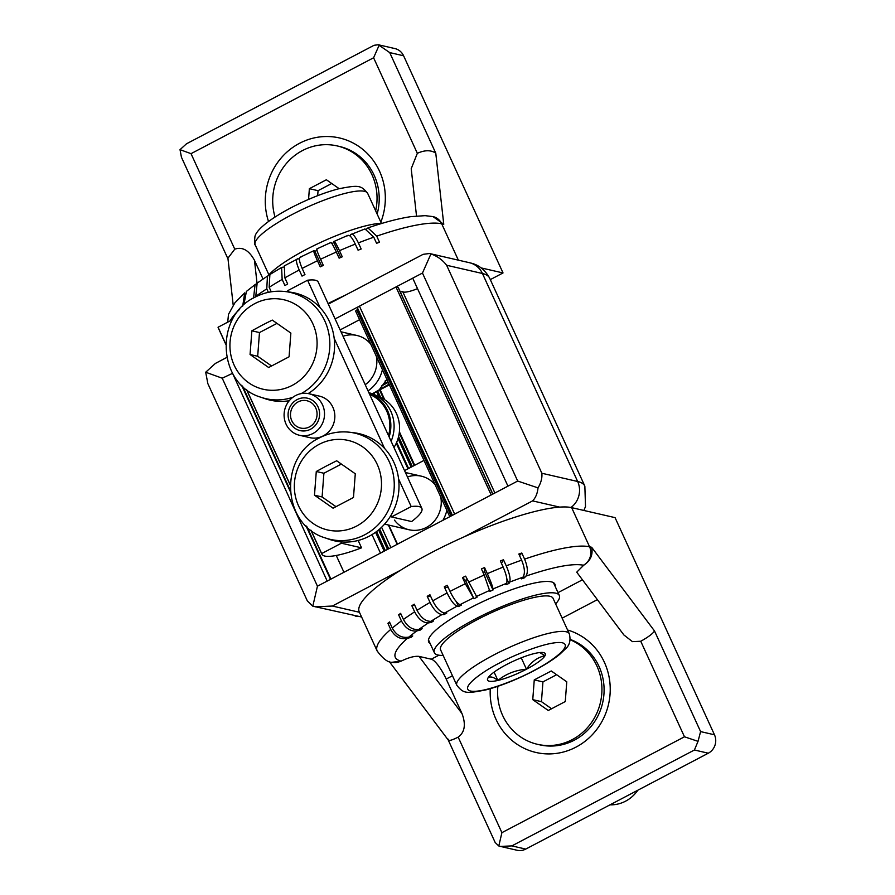 <?xml version="1.0" encoding="UTF-8"?>
<svg xmlns="http://www.w3.org/2000/svg" width="895" height="895" viewBox="0 0 895 895"><rect width="100%" height="100%" fill="white"/><g stroke="black" fill="none" stroke-linecap="round" stroke-linejoin="round"><path stroke-width="1.34" d="M275.034 217.004A54.987 52.022 103 0 1 302.465 150.573A54.987 52.022 103 0 1 337.202 145.93L339.373 146.433A54.987 52.022 103 0 1 374.155 175.275A54.987 52.022 103 0 1 377.142 214.05M337.202 145.93A54.987 52.022 103 0 1 375.654 210.806M308.562 199.406L309.368 188.688L326.373 179.761L339.149 188.677M309.368 188.688L318.049 190.68L317.669 195.658M331.732 183.497L318.049 190.68M268.511 221.49A63.265 59.853 103 0 1 299.523 143.301A63.265 59.853 103 0 1 366.581 152.765A63.265 59.853 103 0 1 380.845 222.15M228.012 258.968L181.439 157.229L180.018 149.666L186.496 143.793L374.032 45.298L378.283 44.75L394.908 48.576A13.749 13 103 0 1 403.6 55.781L503.024 272.941L490.303 279.62M378.283 44.75L389.717 52.592L403.6 55.781M481.23 267.929L503.024 272.941M328.04 303.517A120.277 24.568 -24.6 0 1 344.922 295.395M180.018 149.666L191.027 153.66L373.595 57.772L379.234 45.041M373.595 57.772L417.339 153.302C424.856 149.957 431.01 149.912 435.775 153.179L389.717 52.592M233.192 305.072L227.923 258.207L234.77 249.179L191.027 153.66M366.637 228.907L367.968 227.889L376.717 236.146L379.514 242.254A120.277 24.568 -24.6 0 0 376.56 243.295L373.763 237.175L364.992 228.93L350.65 234.613C352.272 232.924 354.845 235.687 358.38 242.892L361.177 249A120.277 24.568 -24.6 0 0 358.089 250.22L355.281 244.1C351.757 236.918 349.184 234.154 347.551 235.832M331.9 243.518A100.43 20.518 -24.6 0 1 333.936 242.634L333.913 241.493C334.215 240.363 336.061 243.418 339.473 250.678L342.27 256.798A120.277 24.568 -24.6 0 0 339.127 258.163L336.33 252.043C332.929 244.805 331.083 241.739 330.781 242.869M317.166 249.101C316.148 248.564 317.266 251.954 320.544 259.27L323.341 265.39A120.277 24.568 -24.6 0 0 320.253 266.878L317.456 260.758C314.179 253.453 313.06 250.063 314.078 250.578L314.906 251.338A100.43 20.518 -24.6 0 1 316.964 250.354M300.899 257.189C298.594 257.301 299.008 261.049 302.163 268.433L304.96 274.552A120.277 24.568 -24.6 0 0 302.018 276.096L299.21 269.977C296.066 262.615 295.652 258.868 297.957 258.744L299.411 259.08M297.957 258.744L284.319 265.871L284.867 277.864L287.664 283.983A120.277 24.568 -24.6 0 0 284.957 285.55L282.149 279.43L281.589 267.448L283.234 267.102M281.589 267.448L269.876 274.552L269.171 287.317L271.23 291.804M268.366 292.341L266.777 288.85L267.437 276.119L268.545 275.604M267.437 276.119L257.145 283.111L255.724 296.838M253.565 298.001L255.064 284.632L256.171 283.972M257.033 283.2L254.471 260.3C248.944 250.253 242.377 246.55 234.77 249.179M458.352 260.154L441.716 223.806A13.749 13 -77 0 0 433.012 216.601L443.763 224.287L435.775 153.179M417.339 153.302L411.208 168.708L416.522 215.975M254.471 260.3L263.041 279.027M242.702 306.135L244.715 292.866L234.87 302.857L228.482 314.346L227.722 322.166M255.064 284.632L246.405 291.412L244.011 304.132M300.105 257.257L314.078 250.578M333.913 241.493L348.121 235.273M349.956 235.9L350.65 234.613M321.697 266.173L314.906 251.338M333.936 242.634L340.726 257.469M609.954 804.851A34.334 32.488 -77 0 0 625.571 801.182A34.334 32.488 -77 0 0 637.844 790.207M570.227 639.422A54.987 52.022 103 0 1 599.046 666.484A54.987 52.022 103 0 1 574.344 740.165A54.987 52.022 103 0 1 539.607 744.808L537.436 744.304A54.987 52.022 103 0 1 497.877 686.32M570.193 639.757A54.987 52.022 103 0 1 601.921 688.255A54.987 52.022 103 0 1 572.173 739.662A54.987 52.022 103 0 1 537.436 744.304M551.264 670.97L566.77 681.8L565.271 701.557L548.266 710.485L532.76 699.655L534.259 679.898L551.264 670.97M556.623 674.707L542.941 681.889L534.259 679.898M542.941 681.889L541.441 701.646L532.76 699.655M541.441 701.646L551.588 708.739M444.658 612.997L446.851 612.963A100.743 20.585 155.4 0 0 444.144 614.529L441.951 614.563C437.789 613.903 433.806 609.853 430.025 602.424L427.228 596.305A120.277 24.568 155.4 0 1 429.936 594.739L432.744 600.858C436.514 608.276 440.485 612.325 444.658 612.997L457.032 606.195L458.531 606.541A100.743 20.585 155.4 0 1 461.473 604.998L459.974 604.651C456.998 603.308 453.687 598.9 450.028 591.416L447.231 585.296A120.277 24.568 155.4 0 0 445.755 586.068A120.277 24.568 155.4 0 0 444.289 586.851L448.373 587.78M525.734 849.087L511.85 845.898L500.428 846.424L517.042 850.25A13.749 13 103 0 0 525.734 849.087L708.303 753.21A13.749 13 103 0 0 714.478 734.795L615.055 517.634L571.659 507.644A120.277 24.568 155.4 0 0 430.629 553.043A120.277 24.568 155.4 0 0 359.242 611.844L377.164 650.989A120.277 24.568 -24.6 0 1 390.712 629.431L387.915 623.323L389.851 622.752M377.164 650.989C383.06 658.877 388.061 662.636 392.155 662.255A13.749 13 -77 0 0 400.837 661.092C391.193 658.44 393.319 650.9 407.214 638.459L411.174 637.285A100.743 20.585 155.4 0 1 412.74 635.942L408.791 637.106C401.833 638.325 396.328 635.327 392.29 628.089L389.493 621.969A120.277 24.568 155.4 0 0 387.915 623.323M398.611 614.82A120.277 24.568 155.4 0 1 400.636 613.355L403.432 619.463C407.393 626.757 412.483 630.091 418.681 629.476L422.104 628.682A100.743 20.585 155.4 0 0 420.102 630.147L416.667 630.941C410.481 631.579 405.401 628.234 401.407 620.929L398.611 614.82L401.049 614.25M411.845 605.725A120.277 24.568 155.4 0 1 414.251 604.181L417.048 610.3C420.93 617.651 425.494 621.343 430.763 621.354L433.594 620.94A100.743 20.585 155.4 0 0 431.2 622.484L428.358 622.898C423.111 622.898 418.536 619.206 414.653 611.833L411.845 605.725L414.765 605.3M457.032 606.195C454.067 604.875 450.756 600.467 447.086 592.96L444.289 586.851M571.659 507.644L589.581 546.8L591.64 547.27C593.184 554.788 590.521 560.796 583.663 565.271L576.727 572.185L623.904 634.98L632.429 641.637L640.742 641.256L684.474 736.786L501.905 832.663L498.806 845.976L495.181 842.519L448.305 740.143M501.905 832.663L458.173 737.133C451.192 740.612 447.947 741.317 448.406 739.259M389.157 661.405L448.283 740.087M458.173 737.133C464.773 732.311 466.06 724.48 462.033 713.651L419.005 656.382C414.553 655.923 408.59 657.512 401.094 661.159L392.155 662.255M567.575 630.002A63.265 59.853 103 0 1 610.066 684.563A63.265 59.853 103 0 1 575.977 747.135A63.265 59.853 103 0 1 490.27 688.714M430.137 643.505A69.418 14.186 -24.6 0 1 428.683 641.983A69.418 14.186 -24.6 0 1 469.886 608.041A69.418 14.186 -24.6 0 1 554.911 584.189A69.418 14.186 -24.6 0 1 555.113 586.281M500.428 846.424L498.806 845.976M714.478 734.795L700.595 731.595L698.033 741.351L694.419 750.01L511.85 845.898M698.033 741.351L684.474 736.786M591.64 547.27L654.536 631.009C652.567 633.85 647.969 637.274 640.742 641.256M465.333 583.741L462.525 577.622L465.523 580.396L473.925 598.744L465.333 583.741A120.277 24.568 -24.6 0 0 450.028 591.416M473.925 598.744A100.743 20.585 155.4 0 1 477.013 597.267L465.613 576.145A120.277 24.568 155.4 0 0 462.525 577.622M484.206 575.037L481.409 568.918A120.277 24.568 155.4 0 1 484.542 567.542L487.339 573.661C490.74 581.269 492.63 586.359 492.988 588.955L493.011 590.018A100.743 20.585 155.4 0 0 489.867 591.394L484.206 575.037A120.277 24.568 -24.6 0 0 468.409 582.265M503.158 567.094L500.361 560.975A120.277 24.568 155.4 0 1 503.46 559.755L506.257 565.875C509.535 573.527 510.687 578.931 509.725 582.063L508.964 583.473A100.743 20.585 155.4 0 0 505.876 584.692L506.626 583.283C507.599 580.161 506.436 574.769 503.158 567.094A120.277 24.568 -24.6 0 0 487.339 573.661M521.628 560.158L518.832 554.039A120.277 24.568 155.4 0 1 521.796 553.009L524.593 559.129C527.748 566.826 528.195 572.487 525.947 576.1L524.403 577.823A100.743 20.585 155.4 0 0 521.449 578.852L522.982 577.141C525.242 573.538 524.783 567.877 521.628 560.158A120.277 24.568 -24.6 0 0 506.257 565.875M452.467 675.759L446.191 679.048L462.033 713.651M407.214 638.459C400.278 639.69 394.773 636.681 390.712 629.431M419.005 656.382L431.278 659.201L438.897 655.207M446.191 679.048A20.619 5.18 62.3 0 0 431.278 659.201M411.174 637.285L410.816 636.513M519.525 555.549L521.796 553.009M523.631 576.145L524.403 577.823M501.48 563.425L503.46 559.755M506.85 578.841L508.964 583.473M493.011 590.018L484.609 571.67L484.542 567.542M458.531 606.541L456.293 601.653M444.144 614.529L443.338 612.784M427.228 596.305L430.629 596.26M431.2 622.484L430.685 621.365M420.102 630.147L419.688 629.241M484.609 571.67A100.743 20.585 155.4 0 0 482.987 572.375M467.19 579.591A100.743 20.585 155.4 0 0 465.523 580.396M295.618 395.556A21.301 20.16 103 0 1 309.077 393.755A21.301 20.16 103 0 1 324.415 411.834A21.301 20.16 103 0 1 312.981 433.482A21.301 20.16 103 0 1 299.523 435.283A21.301 20.16 103 0 1 284.196 417.204A21.301 20.16 103 0 1 295.618 395.556M297.073 399.629A16.602 15.707 103 0 1 318.072 406.945A16.602 15.707 103 0 1 310.61 429.197A16.602 15.707 103 0 1 289.611 421.892A16.602 15.707 103 0 1 297.073 399.629M298.069 401.922A14.018 13.257 103 0 1 315.79 408.098A14.018 13.257 103 0 1 309.491 426.87A14.018 13.257 103 0 1 291.77 420.706A14.018 13.257 103 0 1 298.069 401.922M388.519 435.619A34.704 32.835 -77 0 0 369.646 394.382M391.104 441.246A35.733 33.809 -77 0 0 374.222 394.572A35.733 33.809 -77 0 0 368.885 392.715M389.146 436.961A35.733 33.809 -77 0 0 369.031 393.028M393.957 447.489A34.368 32.511 -77 0 0 380.464 397.402L374.222 394.572M389.392 384.839L372.331 393.8L389.079 384.145M340.134 329.919L359.577 319.705M382.433 369.624A34.368 32.511 103 0 1 368.046 390.88M365.227 384.716A27.488 26.011 -77 0 0 376.37 356.389M370.787 344.183A27.488 26.011 -77 0 0 343.042 336.285M379.827 389.001L387.009 379.156M381.695 385.846L388.273 382.389M384.447 383.541L387.96 381.695M385.018 381.069L387.155 379.939M394.415 520.073A27.488 26.011 -77 0 0 426.378 527.435A27.488 26.011 -77 0 0 440.787 497.083M397.503 544.149L388.788 525.108M404.551 470.613L423.984 460.399M446.851 510.318A34.368 32.511 103 0 1 442.891 520.319M435.194 484.877A27.488 26.011 -77 0 0 407.46 476.979M261.799 325.388L272.27 320.086L290.864 333.085L289.074 356.792L268.668 367.509L250.063 354.509L251.864 330.803L261.799 325.388M301.223 393.599A54.505 51.563 103 0 0 329.17 335.435A54.505 51.563 103 0 0 285.158 291.535L289.51 292.061A54.987 52.022 103 0 1 333.656 334.898A54.987 52.022 103 0 1 308.171 393.576M289.253 400.725A54.987 52.022 103 0 1 264.987 398.667L260.848 397.223A54.505 51.563 103 0 0 292.9 397.268M276.891 323.419L259.483 332.56L251.864 330.803M259.483 332.56L257.682 356.266L250.063 354.509M257.682 356.266L271.509 365.921M326.216 466.082L336.677 460.78L355.281 473.779L353.48 497.486L333.085 508.203L314.481 495.203L316.282 471.497L326.216 466.082M349.576 432.229L353.928 432.755A54.987 52.022 103 0 1 398.398 477.538A54.987 52.022 103 0 1 369.243 536.183A54.987 52.022 103 0 1 329.405 539.361L325.265 537.917A54.505 51.563 103 0 0 364.757 534.774A54.505 51.563 103 0 0 393.655 476.632A54.505 51.563 103 0 0 349.576 432.229C339.026 431.066 329.002 432.934 319.504 437.856C278.401 456.763 281.914 525.242 325.265 537.917M341.308 464.113L323.9 473.254L316.282 471.497M323.9 473.254L322.099 496.96L314.481 495.203M322.099 496.96L335.916 506.615M309.077 393.755L319.403 396.127A21.301 20.16 103 0 1 334.741 414.206A21.301 20.16 103 0 1 323.319 435.854A21.301 20.16 103 0 1 309.86 437.655L299.523 435.283M398.599 479.038L411.197 506.559A54.987 11.232 -24.6 0 1 421.858 508.427L318.24 282.093A54.987 11.232 155.4 0 0 307.578 280.224L320.175 307.757M334.182 338.332L384.593 448.451M421.858 508.427A54.987 11.232 -24.6 0 1 411.599 521.55L391.473 516.918L390.846 515.554M358.168 540.468L361.546 547.841A54.987 11.232 -24.6 0 1 321.876 554.195A54.987 11.232 -24.6 0 1 321.685 553.569L311.012 530.254M290.159 484.698L246.595 389.56M225.741 343.993L218.067 327.234A54.987 11.232 155.4 0 0 218.246 327.861L225.73 344.206M288.47 291.927L287.843 290.584L307.578 280.224M218.067 327.234L232.454 319.672M361.546 547.841L341.409 543.209L321.685 553.569M340.794 541.844L341.409 543.209M411.197 506.559L391.473 516.918M477.315 619.597A61.856 12.631 -24.6 0 1 553.076 598.341L569.321 633.828A61.856 12.631 -24.6 0 0 493.559 655.084A61.856 12.631 -24.6 0 0 456.842 685.324L440.597 649.837A61.856 12.631 -24.6 0 1 477.315 619.597M487.876 678.13C489.901 676.038 493.246 676.799 497.9 680.435C506.111 673.834 515.632 670.087 526.461 669.214C531.339 661.841 537.515 657.333 545.01 655.699A31.739 6.489 -24.6 0 1 526.461 669.214A31.739 6.489 -24.6 0 1 497.9 680.435A31.739 6.489 -24.6 0 1 487.876 678.13A31.739 6.489 -24.6 0 1 488.558 677.101A31.739 6.489 -24.6 0 1 506.425 664.605A31.739 6.489 -24.6 0 1 534.997 653.395A31.739 6.489 -24.6 0 1 542.381 652.466A31.739 6.489 -24.6 0 1 545.01 655.699L539.707 652.556M494.085 672.111L497.9 680.435M526.461 669.214L521.248 657.825M268.008 275.805A68.725 14.04 -24.6 0 1 305.989 249.627A68.725 14.04 -24.6 0 1 382.288 223.291M555.627 603.912A68.725 14.04 155.4 0 0 559.33 595.488A68.725 14.04 155.4 0 0 475.144 619.105A68.725 14.04 155.4 0 0 434.355 652.701A68.725 14.04 155.4 0 0 443.148 655.409M312.803 606.172L317.445 586.191L222.228 378.205L205.693 372.231L207.83 383.575L307.365 600.981L312.803 606.172L361.614 617.013M359.443 612.269L332.358 606.038L315.23 606.844M205.693 372.231L215.415 363.415L226.771 357.452M328.32 304.121L423.111 254.337L429.488 253.509L469.394 262.694A20.619 19.511 103 0 1 482.439 273.501L577.655 481.488A137.45 28.081 -24.6 0 1 584.849 486.13L489.632 278.144A137.45 28.081 155.4 0 0 482.439 273.501L446.639 265.267L541.855 473.254C542.303 477.919 541.028 482.797 538.029 487.887C537.425 493.514 535.624 497.844 532.592 500.887L464.203 536.799M446.639 265.267C442.466 259.863 437.23 256.093 430.92 253.956L422.462 273.053L517.679 481.04L538.029 487.887M429.488 253.509L430.92 253.956M336.251 555.471L343.948 572.274L327.19 581.079L232.353 372.891M507.946 486.153L491.187 494.957L395.959 286.971L412.718 278.166L507.946 486.153L517.679 481.04M491.187 494.957L343.948 572.274M335.099 318.933L395.959 286.971L398.13 287.474L492.742 494.129M222.228 378.205L232.588 373.316M492.854 494.074L398.309 287.586A3.435 0.705 155.4 0 0 398.13 287.474M494.901 493L402.75 291.725A3.435 0.705 155.4 0 0 400.401 292.15M402.75 291.725A18.896 3.86 155.4 0 0 417.529 288.66M451.125 515.99L356.814 309.983L355.695 311.068M356.814 309.983L358.089 309.312M357.586 307.947A3.435 0.705 -24.6 0 1 357.407 307.824A3.435 0.705 -24.6 0 1 359.443 306.146L454.671 514.133M376.717 236.146A120.277 24.568 155.4 0 1 441.716 223.806L443.763 224.287M373.763 237.175A120.277 24.568 155.4 0 0 358.38 242.892M355.281 244.1A120.277 24.568 155.4 0 0 339.473 250.678M336.33 252.043A120.277 24.568 155.4 0 0 320.544 259.27M317.456 260.758A120.277 24.568 155.4 0 0 302.163 268.433M299.21 269.977A120.277 24.568 155.4 0 0 284.867 277.864M282.149 279.43A120.277 24.568 155.4 0 0 269.171 287.317M266.777 288.85A120.277 24.568 155.4 0 0 255.556 296.48M239.625 309.368A120.277 24.568 155.4 0 0 230.194 320.869M392.29 628.089A120.277 24.568 -24.6 0 1 401.407 620.929M403.432 619.463A120.277 24.568 -24.6 0 1 414.653 611.833M417.048 610.3A120.277 24.568 -24.6 0 1 430.025 602.424M432.744 600.858A120.277 24.568 -24.6 0 1 447.086 592.96M708.303 753.21L694.419 750.01M654.536 631.009L700.595 731.595M524.593 559.129A120.277 24.568 -24.6 0 1 589.581 546.8A13.749 13 -77 0 1 583.406 565.215C572.61 563.168 553.457 566.803 525.947 576.1M597.368 599.661L562.149 618.154M509.725 582.063L522.982 577.141M492.988 588.955L506.626 583.283M476.241 596.551L489.856 590.32M459.974 604.651L473.153 598.039M430.763 621.354L441.951 614.563M418.681 629.476L428.358 622.898M408.791 637.106L416.667 630.941M558.032 592.635L582.455 579.803M254.795 303.618A45.925 43.452 103 0 1 312.87 323.833A45.925 43.452 103 0 1 292.229 385.376A45.925 43.452 103 0 1 234.154 365.171A45.925 43.452 103 0 1 254.795 303.618M319.213 444.312A45.925 43.452 103 0 1 377.287 464.527A45.925 43.452 103 0 1 356.646 526.07A45.925 43.452 103 0 1 298.561 505.865A45.925 43.452 103 0 1 319.213 444.312M291.915 214.643A61.856 12.631 155.4 0 0 255.198 244.883C254.393 245.196 254.325 242.344 254.974 236.302C256.283 231.111 265.144 221.546 290.685 207.942C307.701 199.115 323.71 192.738 338.713 188.789C358.47 184.996 360.909 185.008 367.677 193.387A61.856 12.631 155.4 0 0 291.915 214.643M499.522 663.016C512.276 655.811 549.228 640.238 562.384 642.789C574.277 646 547.483 663.911 533.364 670.803C520.61 678.018 483.658 693.591 470.513 691.041C458.609 687.83 485.403 669.919 499.522 663.016M541.855 473.254L577.655 481.488A20.619 19.511 103 0 1 570.976 507.499M361.323 616.375A20.619 19.511 103 0 1 355.136 616.017M559.711 507.118L532.592 500.887M400.747 570.126L332.358 606.038M317.445 586.191L327.19 581.079M412.718 278.166L422.462 273.053M241.628 385.23L290.26 491.456M306.045 525.924L330.501 579.345M380.464 553.099L372.007 534.628M242.59 386.159L290.17 490.091M307.007 526.864L330.937 579.11M384.19 551.141L375.553 532.279M388.352 525.007L397.19 544.317M390.936 547.595L381.606 527.233M414.721 465.266L399.394 431.782M384.727 399.741L380.129 389.705M373.372 393.252L373.92 394.449M396.272 443.249L407.975 468.812M376.571 531.529L385.286 550.57M379.659 529.023L388.698 548.769M379.581 389.996L383.776 399.136M399.259 432.967L414.172 465.557M408.601 468.477L396.653 442.376M374.915 394.885L374.009 392.916M378.607 529.918L387.524 549.396M357.989 309.368L452.299 515.375M412.315 466.53L398.588 436.547M380.722 397.514L377.724 390.97M376.538 391.585L378.876 396.686M398.04 438.55L411.141 467.145M433.012 216.601L425.136 215.661L410.95 216.635C398.812 218.458 384.481 222.206 367.968 227.889M316.83 248.933L330.881 242.5M285.158 291.535C274.62 290.372 264.584 292.24 255.086 297.162C213.983 316.058 217.496 384.548 260.848 397.223M356.926 335.48L341.006 331.81M421.344 476.174L405.413 472.515M409.015 529.75L384.581 524.134M321.876 554.195L310.856 530.131M290.148 484.9L246.438 389.437M367.677 193.387L381.371 223.302M255.198 244.883L268.892 274.799M456.842 685.324C463.61 693.703 466.06 693.715 485.806 689.922C500.808 685.973 516.818 679.585 533.845 670.769C544.596 665.119 553.244 659.615 559.8 654.267L565.674 648.674C569.667 645.161 570.887 640.205 569.321 633.828M559.33 595.488L553.457 582.667M434.355 652.701L428.481 639.88M583.876 510.463L585.509 506.536L584.849 486.13M469.394 262.694C472.403 263.51 482.293 264.92 489.632 278.144M241.773 385.376L290.248 491.254M306.191 526.07L330.557 579.311M452.4 515.319L357.407 307.824M397.235 544.294L388.408 525.018M449.771 516.706L355.583 310.99"/></g></svg>

